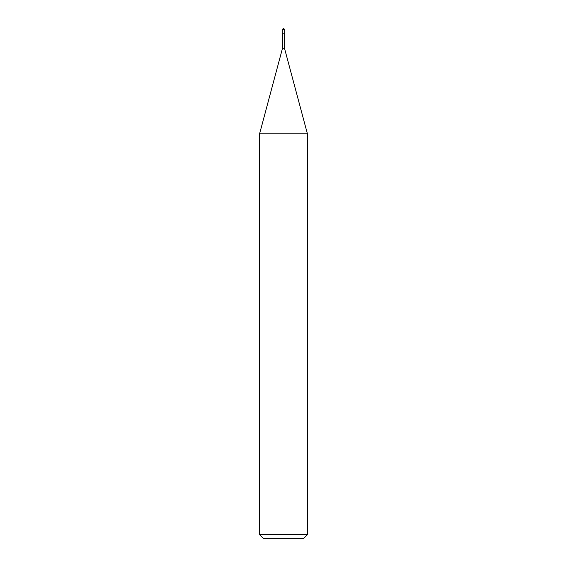 <?xml version="1.0" encoding="UTF-8"?>
<svg xmlns="http://www.w3.org/2000/svg" width="567" height="567" viewBox="0 0 567 567"><rect width="100%" height="100%" fill="white"/><g stroke="black" fill="none" stroke-linecap="round" stroke-linejoin="round"><path stroke-width="0.85" d="M282.302 33.134L284.698 33.134L284.698 29.548L283.5 28.35L282.302 29.548L282.302 33.134L282.302 29.548L283.5 28.35L284.698 29.548L282.302 29.548L284.698 29.548L284.698 33.134L282.302 33.134M263.57 538.65L303.43 538.65L307.42 534.667L307.42 133.833L284.499 48.28L284.499 33.134L284.499 48.28L282.501 48.28L259.58 133.833L259.58 534.667L263.57 538.65L259.58 534.667L259.58 133.833L282.501 48.28L282.501 33.134L282.501 48.28L284.499 48.28L307.42 133.833L259.58 133.833L307.42 133.833L307.42 534.667L259.58 534.667L307.42 534.667L303.43 538.65L263.57 538.65"/></g></svg>
